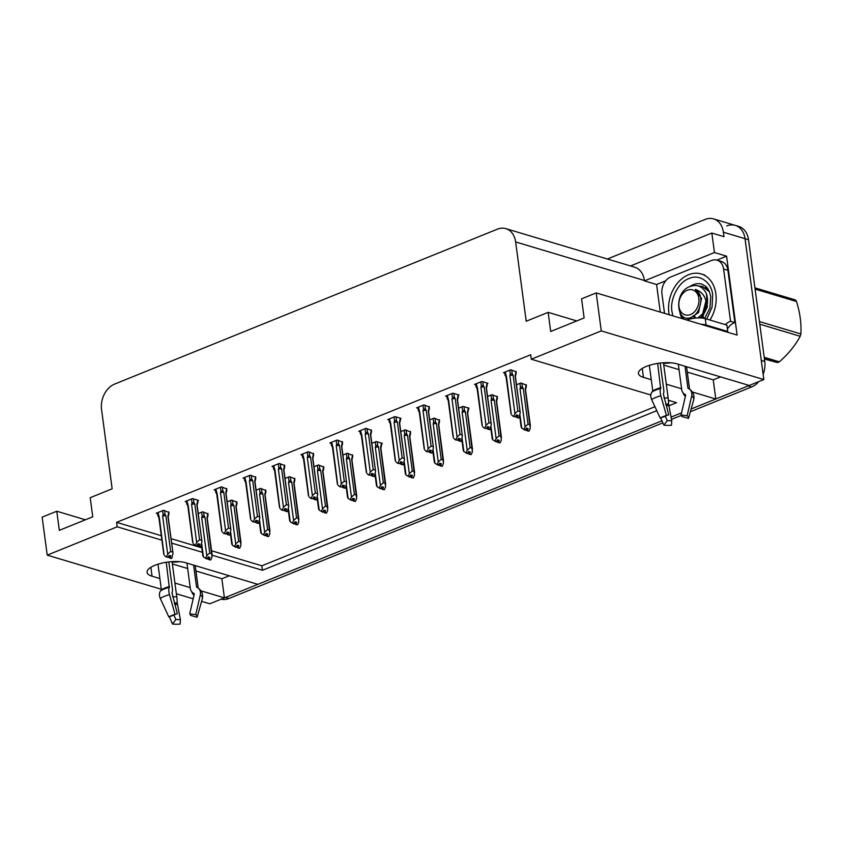 <?xml version="1.0" encoding="UTF-8"?>
<svg xmlns="http://www.w3.org/2000/svg" width="843" height="843" viewBox="0 0 843 843"><rect width="100%" height="100%" fill="white"/><g stroke="black" fill="none" stroke-linecap="round" stroke-linejoin="round"><path stroke-width="1.26" d="M179.707 561.67A21.886 7.45 -7.6 0 1 172.141 562.155M663.504 363.291A21.886 7.45 172.4 0 0 671.081 362.806M726.824 225.913A20.517 15.395 106.7 0 1 735.265 225.376A20.517 15.395 106.7 0 1 745.043 238.695L763.842 379.561L749.216 385.472L676.855 363.818A21.886 7.45 172.4 0 0 652.313 364.492A21.886 7.45 172.4 0 0 638.446 373.481A21.886 7.45 172.4 0 0 643.43 377.348L651.27 379.698M229.222 575.769L221.867 578.751L224.417 597.866L209.802 603.788L201.593 601.333M687.287 372.111L713.241 379.877L720.586 376.905M713.241 379.877L715.791 399.002L691.123 408.992L748.173 385.894A20.517 15.395 106.7 0 0 749.164 385.462M681.565 412.859L671.039 417.116L681.565 412.859M662.883 422.859L228.927 598.488L225.46 597.445L661.955 420.794L257.853 584.347L185.481 562.681A21.886 7.45 172.4 0 0 160.939 563.366A21.886 7.45 172.4 0 0 147.082 572.344A21.886 7.45 172.4 0 0 152.056 576.212L159.896 578.561M660.269 312.089L656.592 284.502L665.738 280.793M716.856 260.108L726.582 256.177L737.109 335.082L596.201 292.911L581.575 298.833L584.125 317.948L550.7 331.478L548.15 312.353L526.211 321.236L515.631 241.941A20.517 15.395 -73.3 0 0 505.842 228.632A20.517 15.395 -73.3 0 0 497.412 229.159L114.68 384.06A20.517 15.395 -73.3 0 0 101.56 409.529L112.14 488.814L90.201 497.697L92.751 516.822L59.326 530.342L56.776 511.227L42.15 517.138L47.219 555.137L161.329 589.278M656.592 284.502L644.463 280.867L714.442 252.542L726.582 256.177M644.463 280.867L644.41 280.487A20.517 15.395 -73.3 0 0 634.621 267.168L505.842 228.632M714.442 252.542L711.84 233.037L630.532 265.945M607.36 259.012L705.159 219.422A20.517 15.395 106.7 0 1 713.6 218.895A20.517 15.395 106.7 0 1 723.378 232.204L723.979 236.672L711.84 233.037M650.807 394.998L531.28 359.223L601.27 330.899L596.201 292.911M601.27 330.899L763.842 379.561M176.356 593.778L193.173 598.815M174.922 583.061L190.223 587.634M200.971 590.848L224.417 597.866A20.517 15.395 106.7 0 0 225.46 597.445M666.297 384.187L681.597 388.771M692.345 391.984L715.791 399.002M668.741 405.841L676.529 402.691L668.383 400.256M212.141 555.221L262.447 570.279L656.792 410.678M47.219 555.137L117.209 526.812L161.898 540.184M171.666 543.103L202.394 552.302M85.406 519.794L56.776 511.227M576.77 320.93L548.15 312.353M531.28 359.223L530.679 354.766L116.608 522.344L117.209 526.812M211.572 550.764L261.857 565.811L654.958 406.716M668.467 401.257L669.848 400.699M261.857 565.811L262.447 570.279M116.608 522.344L161.298 535.716M171.076 538.645L201.793 547.845M342.511 442.122L337.147 440.025L329.834 442.986L331.194 443.386M284.639 465.547L279.286 463.439L271.973 466.4L273.322 466.811M255.703 477.254L250.35 475.157L243.037 478.107L244.386 478.518M226.767 488.961L221.414 486.864L214.101 489.825L215.45 490.226M197.831 500.679L198.548 500.394L192.478 498.571L185.165 501.532L186.514 501.943M313.575 453.829L308.211 451.732L300.909 454.693L302.258 455.094M371.447 430.415L366.083 428.307L358.77 431.268L360.13 431.679M400.383 418.708L401.089 418.413L395.019 416.6L387.706 419.561L389.066 419.962M429.319 406.99L423.955 404.893L416.642 407.854L418.002 408.254M458.244 395.283L458.961 394.998L452.891 393.175L445.578 396.136L446.927 396.547M487.18 383.576L487.897 383.28L481.827 381.468L474.514 384.429L475.863 384.829M516.116 371.858L510.763 369.761L503.45 372.722L504.799 373.122M168.895 512.386L163.542 510.289L156.229 513.239L157.578 513.65M352.659 455.346L347.295 453.239L342.901 455.02M294.787 478.761L289.423 476.664L285.029 478.445M265.851 490.478L260.487 488.371L256.093 490.152M236.915 502.186L231.551 500.089L227.167 501.859M323.723 467.054L318.359 464.957L313.965 466.727M381.584 443.639L382.3 443.344L376.231 441.532L371.837 443.313M410.52 431.922L405.167 429.825L400.773 431.595M439.456 420.214L434.103 418.107L429.709 419.888M468.392 408.507L469.098 408.212L463.039 406.4L458.645 408.181M497.328 396.79L491.975 394.693L487.581 396.463M526.264 385.082L520.9 382.975L516.517 384.756M207.979 513.893L202.626 511.796L198.231 513.577M663.747 365.072L679.047 369.645M172.372 563.935L187.673 568.519M195.913 570.985L221.867 578.751M713.6 218.895L735.265 225.376A20.517 15.395 106.7 0 1 745.043 238.695L761.292 360.435L764.759 361.468A20.517 15.395 106.7 0 1 763.136 374.26M735.265 225.376L738.731 226.409A20.517 15.395 106.7 0 1 748.51 239.728L764.759 361.468M758.805 381.594A20.517 15.395 106.7 0 1 751.64 386.937L690.343 411.742M681.513 415.314L671.502 419.371M228.927 598.488A20.517 15.395 106.7 0 1 221.151 599.194M207.905 513.376L206.978 517.908L211.993 557.16L210.813 559.878L209.085 559.352L209.918 557.423L208.189 556.907L206.925 559.014L203.448 556.96L201.74 544.178M210.476 559.847L208.653 559.531L210.497 560.005M211.73 553.577L209.738 552.976L204.986 517.307L204.069 515.779L202.183 516.137L201.709 517.507L206.788 555.611L205.618 558.319L207.346 558.835M208.116 514.936L207.262 518.456M210.813 559.878L209.085 559.352M203.058 555.685L203.448 556.96M207.494 558.509L208.653 559.531M204.986 517.307A4.647 1.581 172.4 0 0 201.709 517.507M206.788 555.611L209.738 552.976M207.23 518.561A4.647 1.581 172.4 0 0 207.241 518.35A4.647 1.581 172.4 0 0 206.978 517.908M208.664 557.044L208.969 559.404M208.432 556.981L208.769 559.489M168.832 511.87L167.894 516.401L173.026 553.229L171.74 558.361L169.896 557.887L170.844 555.916L169.106 555.389L168.273 557.328L166.113 556.981L168.273 557.328M169.58 555.537L169.896 557.887M171.74 558.361L170.001 557.845M169.685 557.971L171.414 558.487L169.58 558.013L169.348 555.463M168.41 556.991L169.58 558.013M169.043 513.419L168.178 516.938M168.157 517.054A4.647 1.581 172.4 0 0 168.168 516.833A4.647 1.581 172.4 0 0 167.894 516.401M162.583 510.679L163.11 514.62L164.996 514.272L164.501 510.573M163.11 514.62L162.625 516A4.647 1.581 -7.6 0 1 165.902 515.8L164.996 514.272M162.625 516L167.715 554.093L170.665 551.47L165.902 515.8M172.657 552.07L170.665 551.47M167.715 554.093L166.535 556.812M159.011 518.266A4.647 1.581 -7.6 0 1 158.948 518.066A4.647 1.581 -7.6 0 1 159.285 517.349L157.978 512.533M158.958 518.171L158.505 516.485L159.222 518.508M163.974 554.178L159.285 517.349M166.113 556.981L164.364 555.453M236.841 501.669L235.914 506.2L240.929 545.453L239.749 548.161L238.021 547.644L238.854 545.716L237.125 545.189L235.861 547.297L232.383 545.252L230.676 532.47M239.412 548.14L237.589 547.824L239.433 548.298M240.666 541.87L238.674 541.269L233.922 505.6L233.005 504.072L231.119 504.42L230.645 505.8L235.724 543.893L234.554 546.612L236.282 547.128M237.052 503.218L236.198 506.738M239.749 548.161L238.021 547.644M231.994 543.977L232.383 545.252M236.43 546.801L237.589 547.824M233.922 505.6A4.647 1.581 172.4 0 0 230.645 505.8M235.724 543.893L238.674 541.269M236.166 506.854A4.647 1.581 172.4 0 0 236.177 506.632A4.647 1.581 172.4 0 0 235.914 506.2M237.589 545.337L237.905 547.687M237.368 545.263L237.694 547.771M265.777 489.962L264.839 494.483L269.865 533.745L268.685 536.454L266.957 535.937L267.789 533.998L266.061 533.482L264.786 535.59L261.319 533.545L259.612 520.763M268.348 536.433L266.525 536.106L268.369 536.58M269.602 530.152L267.61 529.562L262.847 493.893L261.941 492.365L260.055 492.712L259.581 494.082L264.66 532.186L263.49 534.894L265.218 535.421M265.988 491.511L265.134 495.031M268.685 536.454L266.957 535.937M260.93 532.27L261.319 533.545M265.366 535.084L266.525 536.106M262.847 493.893A4.647 1.581 172.4 0 0 259.581 494.082M264.66 532.186L267.61 529.562M265.102 495.136A4.647 1.581 172.4 0 0 265.113 494.925A4.647 1.581 172.4 0 0 264.839 494.483M266.525 533.63L266.841 535.979M266.304 533.556L266.63 536.064M294.713 478.244L293.775 482.776L298.791 522.038L297.621 524.746L295.893 524.22L296.725 522.291L294.997 521.775L293.722 523.882L290.255 521.828L288.548 509.046M297.284 524.715L295.461 524.399L297.305 524.873M298.538 518.445L296.546 517.855L291.783 482.185L290.877 480.647L288.991 481.005L288.517 482.375L293.596 520.479L292.426 523.187L294.154 523.703M294.924 479.804L294.059 483.324M297.621 524.746L295.893 524.22M289.866 520.553L290.255 521.828M294.302 523.377L295.461 524.399M291.783 482.185A4.647 1.581 172.4 0 0 288.517 482.375M293.596 520.479L296.546 517.855M294.038 483.429A4.647 1.581 172.4 0 0 294.049 483.218A4.647 1.581 172.4 0 0 293.775 482.776M295.461 521.912L295.777 524.272M295.24 521.849L295.566 524.357M197.768 500.152L196.83 504.683L201.962 541.522L200.676 546.654L198.832 546.18L199.78 544.199L198.042 543.682L197.209 545.611L195.039 545.273L197.209 545.611M198.516 543.819L198.832 546.18M200.676 546.654L198.937 546.138M198.621 546.264L200.349 546.78L198.505 546.306L198.284 543.756M197.346 545.284L198.505 546.306M197.968 501.711L197.114 505.231M197.093 505.336A4.647 1.581 172.4 0 0 197.104 505.126A4.647 1.581 172.4 0 0 196.83 504.683M191.509 498.961L192.035 502.913L193.922 502.565L193.437 498.856M192.035 502.913L191.561 504.283A4.647 1.581 -7.6 0 1 194.838 504.093L193.922 502.565M191.561 504.283L196.651 542.386L199.601 539.762L194.838 504.093M201.593 540.352L199.601 539.762M196.651 542.386L195.471 545.094M187.947 506.559A4.647 1.581 -7.6 0 1 187.884 506.358A4.647 1.581 -7.6 0 1 188.221 505.642L186.914 500.826M187.894 506.464L187.441 504.767L188.158 506.801M192.91 542.47L188.221 505.642M195.039 545.273L193.3 543.735M226.704 488.445L225.766 492.976L230.887 529.815L229.602 534.947L227.768 534.473L228.706 532.491L226.978 531.975L226.145 533.904L223.975 533.556L226.145 533.904M227.452 532.112L227.768 534.473M229.602 534.947L227.873 534.42M227.557 534.557L229.285 535.073L227.441 534.599L227.22 532.049M226.282 533.577L227.441 534.599M226.904 490.004L226.05 493.524M226.019 493.629A4.647 1.581 172.4 0 0 226.04 493.418A4.647 1.581 172.4 0 0 225.766 492.976M220.444 487.254L220.971 491.206L222.858 490.847L222.362 487.149M220.971 491.206L220.497 492.575A4.647 1.581 -7.6 0 1 223.774 492.375L222.858 490.847M220.497 492.575L225.576 530.679L228.537 528.045L223.774 492.375M230.529 528.645L228.537 528.045M225.576 530.679L224.407 533.387M216.883 494.852A4.647 1.581 -7.6 0 1 216.82 494.651A4.647 1.581 -7.6 0 1 217.157 493.935L215.85 489.109M216.83 494.746L216.377 493.06L217.083 495.083M221.846 530.753L217.157 493.935M223.975 533.556L222.236 532.028M255.64 476.738L254.702 481.269L259.823 518.097L258.538 523.229L256.693 522.755L257.642 520.784L255.914 520.257L255.071 522.196L252.911 521.849L255.071 522.196M256.388 520.405L256.693 522.755M258.538 523.229L256.809 522.713M256.493 522.839L258.221 523.366L256.377 522.892L256.156 520.331M255.218 521.87L256.377 522.892M255.84 478.287L254.986 481.806M254.955 481.922A4.647 1.581 172.4 0 0 254.976 481.701A4.647 1.581 172.4 0 0 254.702 481.269M249.38 475.547L249.907 479.488L251.794 479.14L251.298 475.441M249.907 479.488L249.433 480.868A4.647 1.581 -7.6 0 1 252.71 480.668L251.794 479.14M249.433 480.868L254.512 518.961L257.463 516.337L252.71 480.668M259.454 516.938L257.463 516.337M254.512 518.961L253.343 521.68M245.819 483.134A4.647 1.581 -7.6 0 1 245.756 482.934A4.647 1.581 -7.6 0 1 246.093 482.217L244.786 477.401M245.766 483.039L245.313 481.353L246.019 483.376M250.782 519.046L246.093 482.217M252.911 521.849L251.172 520.321M284.565 465.03L283.638 469.551L288.759 506.39L287.474 511.522L285.629 511.048L286.578 509.067L284.85 508.55L284.007 510.489L281.847 510.141L284.007 510.489M285.324 508.698L285.629 511.048M287.474 511.522L285.745 511.006M285.429 511.132L287.157 511.648L285.313 511.174L285.092 508.624M284.154 510.152L285.313 511.174M284.776 466.579L283.922 470.099M283.891 470.204A4.647 1.581 172.4 0 0 283.901 469.994A4.647 1.581 172.4 0 0 283.638 469.551M278.316 463.829L278.843 467.781L280.73 467.433L280.234 463.724M278.843 467.781L278.369 469.151A4.647 1.581 -7.6 0 1 281.646 468.961L280.73 467.433M278.369 469.151L283.448 507.254L286.399 504.63L281.646 468.961M288.39 505.22L286.399 504.63M283.448 507.254L282.279 509.962M274.755 471.427A4.647 1.581 -7.6 0 1 274.681 471.226A4.647 1.581 -7.6 0 1 275.029 470.51L273.722 465.694M274.702 471.332L274.249 469.646L274.955 471.669M279.718 507.338L275.029 470.51M281.847 510.141L280.108 508.614M657.645 363.417L660.638 388.433A7.524 2.655 74.5 0 0 660.87 395.757L666.423 415.557L668.731 414.851L663.367 393.987A7.524 2.655 74.5 0 0 663.715 389.424L660.195 363.059M667.656 415.178A9.389 3.193 -7.6 0 0 666.676 415.536A9.389 3.193 -7.6 0 0 665.022 416.347L660.195 418.075A15.732 5.353 -7.6 0 1 662.967 416.716A15.732 5.353 -7.6 0 1 665.559 415.799A15.732 5.353 -7.6 0 1 666.423 415.557M678.33 364.26L681.713 389.614A7.524 6.554 -57.6 0 0 684.463 394.092A7.524 6.554 -57.6 0 0 684.664 394.208L685.359 394.619A0.685 0.601 122.4 0 1 685.622 395.283L681.081 414.977L687.119 415.768L691.66 396.073A7.524 6.554 -57.6 0 0 689.047 388.855A7.524 6.554 -57.6 0 0 688.847 388.728L688.141 388.328A0.685 0.601 122.4 0 1 687.877 387.906L684.99 366.252M660.195 418.075L651.618 399.498A7.524 5.585 -121.2 0 1 652.166 391.869L652.767 390.91L649.352 365.335M663.441 362.764L668.12 397.854A7.524 0.98 85.1 0 1 668.583 403.955L671.755 420.625A9.389 3.193 -7.6 0 1 667.235 420.583L665.275 416.2M685.37 396.347A7.524 7.007 -165.4 0 1 683.115 392.901M681.081 414.977A9.389 3.193 -7.6 0 1 681.892 416.526L688.478 418.37A15.732 5.353 -7.6 0 0 687.119 415.768M671.755 420.625L671.492 425.241A15.732 5.353 -7.6 0 1 663.915 425.167L667.235 420.583M689.047 388.855C693.094 391.595 694.643 395.241 693.715 399.814A7.524 7.007 -165.4 0 1 693.673 399.94L688.478 418.37M660.659 417.907L663.915 425.167M726.677 331.963A13.678 4.658 -7.6 0 1 727.762 331.489L706.097 325.008A13.678 4.658 172.4 0 0 701.049 324.292M727.762 331.489L726.908 325.113L705.243 318.633A13.678 4.658 172.4 0 0 686.771 320.013M664.537 313.364L661.955 293.986A13.678 10.264 106.7 0 1 670.701 277.01L711.439 260.529A13.678 10.264 106.7 0 1 717.066 260.171A13.678 10.264 106.7 0 1 723.589 269.043L730.565 321.309L734.896 322.606L727.92 270.34A13.678 10.264 -73.3 0 0 721.397 261.467L717.066 260.171M727.435 329.086A13.678 10.264 106.7 0 1 734.896 322.606M725.38 324.66A13.678 10.264 106.7 0 1 730.565 321.309M166.271 562.281L169.264 587.308A7.524 2.655 74.5 0 0 169.496 594.621L175.049 614.421L177.357 613.715L172.004 592.85A7.524 2.655 74.5 0 0 172.341 588.288L168.821 561.933M176.282 614.041A9.389 3.193 -7.6 0 0 175.302 614.41A9.389 3.193 -7.6 0 0 173.647 615.221L168.832 616.939A15.732 5.353 -7.6 0 1 171.603 615.58A15.732 5.353 -7.6 0 1 174.185 614.673A15.732 5.353 -7.6 0 1 175.049 614.421M186.956 563.124L190.339 588.477A7.524 6.554 -57.6 0 0 193.089 592.956A7.524 6.554 -57.6 0 0 193.289 593.072L193.995 593.483A0.685 0.601 122.4 0 1 194.248 594.146L189.707 613.841L195.745 614.642L200.286 594.947A7.524 6.554 -57.6 0 0 197.673 587.719A7.524 6.554 -57.6 0 0 197.473 587.603L196.777 587.192A0.685 0.601 122.4 0 1 196.503 586.77L193.616 565.116M168.832 616.939L160.254 598.361A7.524 5.585 -121.2 0 1 160.792 590.732L161.392 589.773L157.978 564.199M172.067 561.638L176.745 596.718A7.524 0.98 85.1 0 1 177.209 602.819L180.381 619.5A9.389 3.193 -7.6 0 1 175.86 619.447L173.9 615.074M193.995 595.221A7.524 7.007 -165.4 0 1 191.74 591.765M189.707 613.841A9.389 3.193 -7.6 0 1 190.518 615.39L197.104 617.234A15.732 5.353 -7.6 0 0 195.745 614.642M180.381 619.5L180.117 624.105A15.732 5.353 -7.6 0 1 172.541 624.031L175.86 619.447M197.673 587.719C201.719 590.458 203.279 594.115 202.341 598.678A7.524 7.007 -165.4 0 1 202.309 598.804L197.104 617.234M169.295 616.77L172.541 624.031M672.883 315.862L671.997 311.668C669.563 299.528 678.594 281.889 688.931 278.611C698.984 273.469 711.682 282.142 712.693 294.892L712.061 307.21L706.761 319.086M669.152 314.745A30.78 23.088 106.7 0 1 688.541 274.744A30.78 23.088 106.7 0 1 701.186 273.943A30.78 23.088 106.7 0 1 709.943 320.034M764.201 357.306L779.322 361.826A36.934 27.703 106.7 0 1 778.405 362.227A36.934 27.703 106.7 0 1 777.478 362.574L764.38 358.654M764.432 359.044L777.478 362.574M681.629 315.282L683.958 319.17M687.646 318.085L688.425 319.465M701.039 317.959L706.508 307.569C706.75 298.074 703.02 292.026 695.317 289.412C700.807 293.174 702.208 299.181 699.532 307.453C698.025 311.931 695.57 315.103 692.166 316.957C676.423 325.303 673.041 292.416 689.785 286.599C697.203 283.975 702.756 286.357 706.434 293.754C707.878 298.053 707.899 302.658 706.508 307.569M701.861 318.022L707.372 306.884L706.434 293.754M709.448 291.794L702.356 286.472L698.331 285.967M708.752 290.277L702.356 286.472M707.266 287.958L705.38 287.653M690.522 314.534A13.024 9.768 106.7 0 1 678.952 306.42A13.024 9.768 106.7 0 1 687.277 290.245A13.024 9.768 106.7 0 1 698.847 298.359A13.024 9.768 106.7 0 1 690.522 314.534M759.438 321.562L800.85 333.954A36.934 27.703 106.7 0 1 800.186 336.283L759.785 324.197M754.938 287.842L795.339 299.929A36.934 27.703 106.7 0 1 796.519 301.509L755.107 289.117M800.85 333.954C801.514 323.796 800.07 312.985 796.519 301.509M779.322 361.826C788.353 353.976 795.297 345.461 800.186 336.283M706.002 303.101L702.904 313.448M703.231 316.346L703.81 318.285M693.673 316.747L694.769 318.169M697.941 317.916L702.662 313.796L705.907 301.13M705.612 306.905L704.622 310.224M694.242 315.567L695.696 318.064M700.101 317.916L703.094 315.387M690.954 317.505L698.531 312.563L701.566 298.433L695.317 289.412M323.649 466.537L322.711 471.068L327.727 510.321L326.557 513.029L324.818 512.512L325.661 510.584L323.923 510.057L322.658 512.165L319.191 510.12L317.484 497.338M326.22 513.008L324.397 512.692L326.241 513.166M327.474 506.738L325.482 506.137L320.719 470.468L319.813 468.94L317.927 469.288L317.442 470.668L322.532 508.772L321.352 511.48L323.09 511.996M323.86 468.097L322.995 471.606M326.557 513.029L324.818 512.512M318.802 508.845L319.191 510.12M323.227 511.669L324.397 512.692M320.719 470.468A4.647 1.581 172.4 0 0 317.442 470.668M322.532 508.772L325.482 506.137M322.974 471.722A4.647 1.581 172.4 0 0 322.985 471.511A4.647 1.581 172.4 0 0 322.711 471.068M324.397 510.205L324.713 512.555M324.165 510.131L324.502 512.639M352.585 454.83L351.647 459.351L356.663 498.613L355.493 501.322L353.754 500.805L354.597 498.866L352.859 498.35L351.594 500.457L348.127 498.413L346.42 485.631M355.156 501.3L353.333 500.974L355.177 501.448M356.41 495.02L354.418 494.43L349.655 458.761L348.749 457.233L346.863 457.58L346.378 458.961L351.468 497.054L350.288 499.762L352.026 500.289M352.796 456.379L351.931 459.899M355.493 501.322L353.754 500.805M347.727 497.138L348.127 498.413M352.163 499.952L353.333 500.974M349.655 458.761A4.647 1.581 172.4 0 0 346.378 458.961M351.468 497.054L354.418 494.43M351.91 460.004A4.647 1.581 172.4 0 0 351.921 459.793A4.647 1.581 172.4 0 0 351.647 459.351M353.333 498.498L353.649 500.847M353.101 498.424L353.438 500.932M381.521 443.112L380.583 447.644L385.599 486.906L384.429 489.614L382.69 489.088L383.533 487.159L381.795 486.643L380.53 488.75L377.053 486.696L375.356 473.914M384.092 489.583L382.269 489.267L384.102 489.741M385.346 483.313L383.354 482.723L378.591 447.053L377.685 445.515L375.799 445.873L375.314 447.243L380.404 485.347L379.224 488.055L380.962 488.571M381.731 444.672L380.867 448.191M384.429 489.614L382.69 489.088M376.663 485.42L377.053 486.696M381.099 488.245L382.269 489.267M378.591 447.053A4.647 1.581 172.4 0 0 375.314 447.243M380.404 485.347L383.354 482.723M380.846 448.297A4.647 1.581 172.4 0 0 380.857 448.086A4.647 1.581 172.4 0 0 380.583 447.644M382.269 486.78L382.585 489.14M382.037 486.717L382.374 489.225M313.501 453.313L312.574 457.844L317.695 494.683L316.41 499.815L314.565 499.341L315.514 497.359L313.786 496.843L312.943 498.771L310.782 498.424L312.943 498.771M314.249 496.98L314.565 499.341M316.41 499.815L314.681 499.288M314.355 499.425L316.093 499.941L314.249 499.467L314.028 496.917M313.09 498.445L314.249 499.467M313.712 454.872L312.858 458.392M312.827 458.497A4.647 1.581 172.4 0 0 312.837 458.286A4.647 1.581 172.4 0 0 312.574 457.844M307.252 452.122L307.779 456.074L309.666 455.715L309.17 452.017M307.779 456.074L307.305 457.443A4.647 1.581 -7.6 0 1 310.582 457.254L309.666 455.715M307.305 457.443L312.384 495.547L315.335 492.923L310.582 457.254M317.326 493.513L315.335 492.923M312.384 495.547L311.215 498.255M303.691 459.72A4.647 1.581 -7.6 0 1 303.617 459.519A4.647 1.581 -7.6 0 1 303.965 458.803L302.658 453.987M303.638 459.614L303.185 457.928L303.891 459.951M308.654 495.621L303.965 458.803M310.782 498.424L309.044 496.896M342.437 441.606L341.499 446.137L346.631 482.965L345.345 488.097L343.501 487.623L344.45 485.652L342.722 485.125L341.879 487.064L339.718 486.717L341.879 487.064M343.185 485.273L343.501 487.623M345.345 488.097L343.617 487.581M343.291 487.707L345.029 488.234L343.185 487.76L342.964 485.199M342.026 486.738L343.185 487.76M342.648 443.165L341.794 446.674M341.763 446.79A4.647 1.581 172.4 0 0 341.773 446.579A4.647 1.581 172.4 0 0 341.499 446.137M336.188 440.415L336.715 444.356L338.601 444.008L338.106 440.309M336.715 444.356L336.241 445.736A4.647 1.581 -7.6 0 1 339.508 445.536L338.601 444.008M336.241 445.736L341.32 483.84L344.271 481.205L339.508 445.536M346.262 481.806L344.271 481.205M341.32 483.84L340.151 486.548M332.627 448.002A4.647 1.581 -7.6 0 1 332.553 447.802A4.647 1.581 -7.6 0 1 332.89 447.085L331.594 442.269M332.574 447.907L332.121 446.221L332.827 448.244M337.59 483.914L332.89 447.085M339.718 486.717L337.98 485.189M371.373 429.898L370.435 434.419L375.567 471.258L374.281 476.39L372.437 475.916L373.386 473.935L371.658 473.418L370.815 475.357L368.654 475.009L370.815 475.357M372.121 473.566L372.437 475.916M374.281 476.39L372.553 475.874M372.227 476L373.965 476.516L372.121 476.042L371.9 473.492M370.962 475.02L372.121 476.042M371.584 431.447L370.72 434.967M370.699 435.072A4.647 1.581 172.4 0 0 370.709 434.862A4.647 1.581 172.4 0 0 370.435 434.419M365.124 428.697L365.651 432.649L367.537 432.301L367.042 428.602M365.651 432.649L365.177 434.029A4.647 1.581 -7.6 0 1 368.444 433.829L367.537 432.301M365.177 434.029L370.256 472.122L373.207 469.498L368.444 433.829M375.198 470.088L373.207 469.498M370.256 472.122L369.086 474.83M361.563 436.295A4.647 1.581 -7.6 0 1 361.489 436.094A4.647 1.581 -7.6 0 1 361.826 435.378L360.53 430.562M361.499 436.2L361.057 434.514L361.763 436.537M366.526 472.206L361.826 435.378M368.654 475.009L366.916 473.481M410.457 431.405L409.519 435.936L414.535 475.189L413.365 477.897L411.626 477.38L412.469 475.452L410.731 474.936L409.466 477.033L405.989 474.988L404.292 462.206M413.017 477.876L411.194 477.559L413.038 478.034M414.282 471.606L412.29 471.005L407.527 435.336L406.611 433.808L404.724 434.156L404.25 435.536L409.34 473.64L408.16 476.348L409.898 476.864M410.657 432.965L409.803 436.474M413.365 477.897L411.626 477.38M405.599 473.713L405.989 474.988M410.035 476.537L411.194 477.559M407.527 435.336A4.647 1.581 172.4 0 0 404.25 435.536M409.34 473.64L412.29 471.005M409.782 436.59A4.647 1.581 172.4 0 0 409.793 436.379A4.647 1.581 172.4 0 0 409.519 435.936M411.205 475.073L411.521 477.423M410.973 474.999L411.31 477.507M439.393 419.698L438.455 424.229L443.471 463.481L442.29 466.19L440.562 465.673L441.395 463.734L439.667 463.218L438.402 465.325L434.925 463.281L433.218 450.499M441.953 466.168L440.13 465.842L441.974 466.316M443.218 459.888L441.226 459.298L436.463 423.629L435.546 422.101L433.66 422.448L433.186 423.829L438.265 461.922L437.096 464.63L438.834 465.157M439.593 421.247L438.739 424.767M442.29 466.19L440.562 465.673M434.535 462.006L434.925 463.281M438.971 464.82L440.13 465.842M436.463 423.629A4.647 1.581 172.4 0 0 433.186 423.829M438.265 461.922L441.226 459.298M438.708 424.872A4.647 1.581 172.4 0 0 438.729 424.661A4.647 1.581 172.4 0 0 438.455 424.229M440.141 463.365L440.457 465.715M439.909 463.292L440.246 465.8M468.329 407.98L467.391 412.512L472.407 451.774L471.226 454.482L469.498 453.966L470.331 452.027L468.603 451.511L467.338 453.618L463.861 451.563L462.154 438.792M470.889 454.451L469.066 454.135L470.91 454.609M472.143 448.181L470.152 447.591L465.399 411.921L464.482 410.393L462.596 410.741L462.122 412.111L467.201 450.215L466.031 452.923L467.76 453.439M468.529 409.54L467.675 413.059M471.226 454.482L469.498 453.966M463.471 450.288L463.861 451.563M467.907 453.113L469.066 454.135M465.399 411.921A4.647 1.581 172.4 0 0 462.122 412.111M467.201 450.215L470.152 447.591M467.644 413.165A4.647 1.581 172.4 0 0 467.665 412.954A4.647 1.581 172.4 0 0 467.391 412.512M469.077 451.648L469.393 454.008M468.845 451.585L469.182 454.092M497.254 396.273L496.327 400.804L501.343 440.057L500.162 442.765L498.434 442.248L499.267 440.32L497.539 439.804L496.274 441.901L492.797 439.856L491.09 427.074M499.825 442.744L498.002 442.427L499.846 442.902M501.079 436.474L499.088 435.873L494.335 400.204L493.418 398.676L491.532 399.024L491.058 400.404L496.137 438.508L494.967 441.216L496.696 441.732M497.465 397.833L496.611 401.352M500.162 442.765L498.434 442.248M492.407 438.581L492.797 439.856M496.843 441.405L498.002 442.427M494.335 400.204A4.647 1.581 172.4 0 0 491.058 400.404M496.137 438.508L499.088 435.873M496.58 401.458A4.647 1.581 172.4 0 0 496.59 401.247A4.647 1.581 172.4 0 0 496.327 400.804M498.013 439.941L498.318 442.29M497.781 439.867L498.118 442.375M526.19 384.566L525.263 389.097L530.279 428.349L529.098 431.058L527.37 430.541L528.203 428.613L526.475 428.086L525.21 430.193L521.733 428.149L520.026 415.367M528.761 431.036L526.938 430.71L528.782 431.184M530.015 424.767L528.024 424.166L523.271 388.497L522.354 386.969L520.468 387.316L519.994 388.697L525.073 426.79L523.903 429.498L525.632 430.025M526.401 386.115L525.547 389.635M529.098 431.058L527.37 430.541M521.343 426.874L521.733 428.149M525.779 429.688L526.938 430.71M523.271 388.497A4.647 1.581 172.4 0 0 519.994 388.697M525.073 426.79L528.024 424.166M525.516 389.74A4.647 1.581 172.4 0 0 525.526 389.529A4.647 1.581 172.4 0 0 525.263 389.097M526.938 428.233L527.254 430.583M526.717 428.16L527.044 430.668M400.309 418.181L399.371 422.712L404.503 459.551L403.217 464.683L401.373 464.208L402.322 462.227L400.583 461.711L399.751 463.639L397.59 463.292L399.751 463.639M401.057 461.848L401.373 464.208M403.217 464.683L401.479 464.156M401.163 464.293L402.901 464.809L401.057 464.335L400.825 461.785M399.888 463.313L401.057 464.335M400.52 419.74L399.656 423.26M399.635 423.365A4.647 1.581 172.4 0 0 399.645 423.154A4.647 1.581 172.4 0 0 399.371 422.712M394.06 416.99L394.587 420.942L396.473 420.583L395.978 416.885M394.587 420.942L394.102 422.311A4.647 1.581 -7.6 0 1 397.38 422.122L396.473 420.583M394.102 422.311L399.192 460.415L402.143 457.791L397.38 422.122M404.134 458.381L402.143 457.791M399.192 460.415L398.012 463.123M390.499 424.587A4.647 1.581 -7.6 0 1 390.425 424.387A4.647 1.581 -7.6 0 1 390.762 423.671L389.466 418.855M390.435 424.493L389.993 422.796L390.699 424.819M395.462 460.489L390.762 423.671M397.59 463.292L395.852 461.764M429.245 406.474L428.307 411.005L433.439 447.833L432.153 452.965L430.309 452.491L431.258 450.52L429.519 450.004L428.687 451.932L426.526 451.585L428.687 451.932M429.993 450.141L430.309 452.491M432.153 452.965L430.415 452.449M430.099 452.575L431.837 453.102L429.993 452.628L429.761 450.067M428.824 451.606L429.993 452.628M429.456 408.033L428.592 411.542M428.571 411.658A4.647 1.581 172.4 0 0 428.581 411.447A4.647 1.581 172.4 0 0 428.307 411.005M422.996 405.283L423.523 409.224L425.409 408.876L424.914 405.177M423.523 409.224L423.038 410.604A4.647 1.581 -7.6 0 1 426.316 410.404L425.409 408.876M423.038 410.604L428.128 448.708L431.079 446.073L426.316 410.404M433.07 446.674L431.079 446.073M428.128 448.708L426.948 451.416M419.424 412.87A4.647 1.581 -7.6 0 1 419.361 412.67A4.647 1.581 -7.6 0 1 419.698 411.953L418.391 407.137M419.371 412.775L418.918 411.089L419.635 413.112M424.387 448.782L419.698 411.953M426.526 451.585L424.788 450.057M458.181 394.766L457.243 399.297L462.375 436.126L461.089 441.258L459.245 440.784L460.194 438.803L458.455 438.286L457.623 440.225L455.462 439.877L457.623 440.225M458.929 438.434L459.245 440.784M461.089 441.258L459.351 440.741M459.035 440.868L460.763 441.384L458.929 440.91L458.697 438.36M457.76 439.888L458.929 440.91M458.392 396.315L457.528 399.835M457.507 399.94A4.647 1.581 172.4 0 0 457.517 399.73A4.647 1.581 172.4 0 0 457.243 399.297M451.932 393.565L452.459 397.517L454.345 397.169L453.85 393.47M452.459 397.517L451.974 398.897A4.647 1.581 -7.6 0 1 455.252 398.697L454.345 397.169M451.974 398.897L457.064 436.99L460.015 434.366L455.252 398.697M462.006 434.956L460.015 434.366M457.064 436.99L455.884 439.698M448.36 401.163A4.647 1.581 -7.6 0 1 448.297 400.962A4.647 1.581 -7.6 0 1 448.634 400.246L447.327 395.43M448.307 401.068L447.854 399.382L448.571 401.405M453.323 437.074L448.634 400.246M455.462 439.877L453.713 438.349M487.117 383.049L486.179 387.58L491.311 424.419L490.025 429.551L488.181 429.076L489.13 427.095L487.391 426.579L486.559 428.507L484.388 428.17L486.559 428.507M487.865 426.716L488.181 429.076M490.025 429.551L488.287 429.034M487.971 429.161L489.699 429.677L487.855 429.203L487.633 426.653M486.696 428.181L487.855 429.203M487.317 384.608L486.464 388.128M486.443 388.233A4.647 1.581 172.4 0 0 486.453 388.022A4.647 1.581 172.4 0 0 486.179 387.58M480.858 381.858L481.385 385.809L483.271 385.462L482.786 381.753M481.385 385.809L480.91 387.179A4.647 1.581 -7.6 0 1 484.188 386.99L483.271 385.462M480.91 387.179L486 425.283L488.951 422.659L484.188 386.99M490.942 423.249L488.951 422.659M486 425.283L484.82 427.991M477.296 389.455A4.647 1.581 -7.6 0 1 477.233 389.255A4.647 1.581 -7.6 0 1 477.57 388.539L476.263 383.723M477.243 389.361L476.79 387.664L477.507 389.687M482.259 425.357L477.57 388.539M484.388 428.17L482.649 426.632M516.053 371.341L515.115 375.873L520.236 412.701L518.951 417.833L517.117 417.359L518.055 415.388L516.327 414.872L515.495 416.8L513.324 416.453L515.495 416.8M516.801 415.009L517.117 417.359M518.951 417.833L517.223 417.317M516.907 417.443L518.635 417.97L516.791 417.496L516.569 414.935M515.631 416.474L516.791 417.496M516.253 372.901L515.4 376.421M515.368 376.526A4.647 1.581 172.4 0 0 515.389 376.315A4.647 1.581 172.4 0 0 515.115 375.873M509.794 370.151L510.321 374.092L512.207 373.744L511.712 370.045M510.321 374.092L509.846 375.472A4.647 1.581 -7.6 0 1 513.124 375.272L512.207 373.744M509.846 375.472L514.925 413.576L517.887 410.941L513.124 375.272M519.878 411.542L517.887 410.941M514.925 413.576L513.756 416.284M506.232 377.748A4.647 1.581 -7.6 0 1 506.169 377.538A4.647 1.581 -7.6 0 1 506.506 376.821L505.199 372.005M506.179 377.643L505.726 375.957L506.432 377.98M511.195 413.65L506.506 376.821M513.324 416.453L511.585 414.925M642.24 368.433L643.43 377.348M723.378 232.204L748.51 239.728M515.631 241.941L644.41 280.487M150.865 567.307L152.056 576.212M751.64 386.937L748.173 385.894M201.656 512.186L202.183 516.137M204.069 515.779L203.574 512.08M230.592 500.479L231.119 504.42M233.005 504.072L232.51 500.373M259.528 488.761L260.055 492.712M261.941 492.365L261.446 488.655M288.464 477.054L288.991 481.005M290.877 480.647L290.382 476.948M652.64 391.363A20.748 7.071 -7.6 0 1 656.297 389.571A20.748 7.071 -7.6 0 1 660.849 388.043M652.166 391.869A21.433 7.302 -7.6 0 1 655.938 390.014A21.433 7.302 -7.6 0 1 660.638 388.433M652.767 390.91A20.517 6.986 -7.6 0 1 656.381 389.139A20.517 6.986 -7.6 0 1 660.88 387.622M687.877 387.906A20.517 6.986 -7.6 0 1 688.973 388.802M668.12 397.854A13.678 4.658 -7.6 0 1 663.999 397.97M684.664 394.208A16.175 5.511 -7.6 0 1 685.633 395.04M668.583 403.955A16.175 5.511 -7.6 0 1 665.717 404.103M668.594 404.777A16.871 5.743 -7.6 0 1 665.949 404.925M668.678 405.546A17.05 5.806 -7.6 0 1 666.17 405.694M691.66 396.073A23.393 7.966 -7.6 0 1 693.673 399.94M651.618 399.498A23.393 7.966 -7.6 0 1 660.87 395.757M723.589 269.043L727.92 270.34M706.097 325.008L705.243 318.633M161.276 590.226A20.748 7.071 -7.6 0 1 164.922 588.435A20.748 7.071 -7.6 0 1 169.475 586.907M160.792 590.732A21.433 7.302 -7.6 0 1 164.564 588.878A21.433 7.302 -7.6 0 1 169.264 587.308M161.392 589.773A20.517 6.986 -7.6 0 1 165.007 588.003A20.517 6.986 -7.6 0 1 169.506 586.496M196.503 586.77A20.517 6.986 -7.6 0 1 197.599 587.666M176.745 596.718A13.678 4.658 -7.6 0 1 172.625 596.833M193.289 593.072A16.175 5.511 -7.6 0 1 194.259 593.915M177.209 602.819A16.175 5.511 -7.6 0 1 174.343 602.966M177.23 603.641A16.871 5.743 -7.6 0 1 174.575 603.788M177.304 604.41A17.05 5.806 -7.6 0 1 174.796 604.557M200.286 594.947A23.393 7.966 -7.6 0 1 202.309 598.804M160.254 598.361A23.393 7.966 -7.6 0 1 169.496 594.621M682.208 318.654A21.201 15.901 106.7 0 1 679.985 312.943M689.69 286.641A21.201 15.901 106.7 0 1 693.199 284.702A21.201 15.901 106.7 0 1 701.913 284.154L705.707 286.293C706.034 286.641 709.142 288.548 710.744 296.715L709.922 308.085L704.611 318.464M317.4 465.347L317.927 469.288M319.813 468.94L319.318 465.241M346.336 453.629L346.863 457.58M348.749 457.233L348.254 453.534M375.272 441.922L375.799 445.873M377.685 445.515L377.19 441.816M404.197 430.215L404.724 434.156M406.611 433.808L406.126 430.109M433.133 418.497L433.66 422.448M435.546 422.101L435.051 418.402M462.069 406.79L462.596 410.741M464.482 410.393L463.987 406.684M491.005 395.082L491.532 399.024M493.418 398.676L492.923 394.977M519.941 383.365L520.468 387.316M522.354 386.969L521.859 383.27M201.414 544.947L202.878 555.969M207.241 518.35L212.099 554.747M168.168 516.833L173.026 553.229M158.948 518.066L163.805 554.462M157.904 516.053L157.462 512.744M230.35 533.24L231.814 544.262M236.177 506.632L241.035 543.029M259.286 521.522L260.75 532.555M265.113 494.925L269.971 531.322M288.211 509.815L289.686 520.837M294.049 483.218L298.907 519.615M197.104 505.126L201.962 541.522M187.884 506.358L192.741 542.755M186.84 504.346L186.398 501.037M226.04 493.418L230.887 529.815M216.82 494.651L221.677 531.037M215.776 492.628L215.334 489.319M254.976 481.701L259.823 518.097M245.756 482.934L250.603 519.33M244.712 480.921L244.27 477.612M283.901 469.994L288.759 506.39M274.681 471.226L279.539 507.623M273.638 469.214L273.206 465.905M686.571 366.726L689.563 389.203M195.197 565.59L198.2 588.066M704.653 274.976L701.186 273.943M317.147 498.108L318.622 509.13M322.985 471.511L327.843 507.897M346.083 486.4L347.558 497.423M351.921 459.793L356.779 496.19M375.019 474.683L376.494 485.705M380.857 448.086L385.715 484.483M312.837 458.286L317.695 494.683M303.617 459.519L308.475 495.905M302.574 457.496L302.142 454.187M341.773 446.579L346.631 482.965M332.553 447.802L337.411 484.198M331.51 445.789L331.067 442.48M370.709 434.862L375.567 471.258M361.489 436.094L366.347 472.491M360.446 434.082L360.003 430.773M403.955 462.976L405.43 473.998M409.793 436.379L414.651 472.765M432.891 451.268L434.366 462.291M438.729 424.661L443.576 461.058M461.827 439.551L463.292 450.573M467.665 412.954L472.512 449.351M490.763 427.844L492.228 438.866M496.59 401.247L501.448 437.633M519.699 416.136L521.164 427.159M525.526 389.529L530.384 425.926M399.645 423.154L404.503 459.551M390.425 424.387L395.283 460.773M389.382 422.364L388.939 419.066M428.581 411.447L433.439 447.833M419.361 412.67L424.219 449.066M418.318 410.657L417.875 407.348M457.517 399.73L462.375 436.126M448.297 400.962L453.155 437.359M447.254 398.95L446.811 395.641M486.453 388.022L491.311 424.419M477.233 389.255L482.091 425.641M476.19 387.232L475.747 383.934M515.389 376.315L520.236 412.701M506.169 377.538L511.027 413.934M505.126 375.525L504.683 372.216"/></g></svg>
